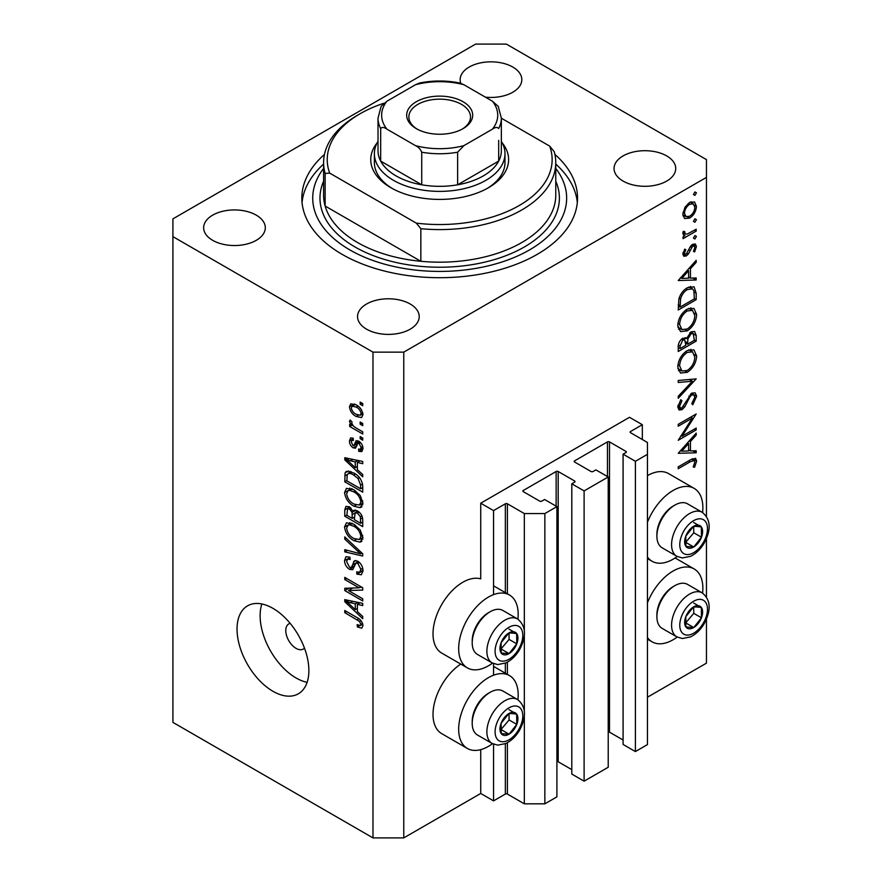 <?xml version="1.0" encoding="UTF-8"?>
<svg xmlns="http://www.w3.org/2000/svg" width="882" height="882" viewBox="0 0 882 882"><rect width="100%" height="100%" fill="white"/><g stroke="black" fill="none" stroke-linecap="round" stroke-linejoin="round"><path stroke-width="1.32" d="M642.328 424.705L629.505 417.307L480.723 503.203L493.556 510.601L505.353 503.787A1.455 0.838 0 0 1 507.404 503.787L524.338 513.567L544.856 513.567L556.906 506.61L544.602 499.499L541.78 501.13A1.455 0.838 0 0 1 539.729 501.13L523.313 491.649L523.313 490.458L556.145 471.506A1.455 0.838 0 0 1 558.196 471.506L574.612 480.988A1.455 0.838 0 0 1 575.031 481.583A1.455 0.838 0 0 1 574.612 482.167L571.79 483.799L584.104 490.91L608.216 476.986L595.901 469.874L593.079 471.506A1.455 0.838 0 0 1 591.028 471.506L574.612 462.025L574.612 460.845L607.444 441.893A1.455 0.838 0 0 1 609.495 441.893L625.911 451.363A1.455 0.838 0 0 1 626.341 451.959A1.455 0.838 0 0 1 625.911 452.554L623.089 454.175L635.404 461.286L647.454 454.329L647.454 442.477L630.531 432.709L630.531 431.518L642.328 424.705L642.328 439.523M630.531 431.518A1.455 0.838 0 0 0 630.101 432.114A1.455 0.838 0 0 0 630.531 432.709M623.089 454.175L623.089 744.452L635.404 751.563L647.454 744.595L647.454 454.329M635.404 751.563L635.404 461.286M608.216 731.928A1.455 0.838 0 0 1 609.495 732.159L623.089 740.009M574.612 460.845A1.455 0.838 0 0 0 574.182 461.44A1.455 0.838 0 0 0 574.612 462.025M571.79 483.799L571.79 774.065L584.104 781.176L608.216 767.263L608.216 476.986M584.104 781.176L584.104 490.91M556.906 761.552A1.455 0.838 0 0 1 558.196 761.783L571.79 769.633M523.313 490.458A1.455 0.838 0 0 0 522.883 491.053A1.455 0.838 0 0 0 523.313 491.649M403.769 837.9L403.769 352.138L706.46 177.381L706.46 159.62L506.378 44.1L475.596 44.1L172.916 218.857L172.916 722.38L372.987 837.9L403.769 837.9L480.723 793.469L493.556 800.878L505.353 794.065A1.455 0.838 0 0 1 507.404 794.065L524.338 803.833L544.856 803.833L556.906 796.876L556.906 506.61M544.856 803.833L544.856 513.567M524.338 803.833L524.338 716.36M524.338 710.782L524.338 635.79M524.338 630.211L524.338 513.567M493.556 800.878L493.556 744.188M493.556 675.215L493.556 663.617M493.556 594.644L493.556 510.601M480.723 793.469L480.723 749.645M492.509 663.121A42.082 24.299 -60 0 1 488.419 665.811A42.082 24.299 -60 0 1 467.383 667.894L441.728 653.088A42.082 24.299 -60 0 1 435.278 619.362A42.082 24.299 -60 0 1 462.774 582.285A42.082 24.299 -60 0 1 480.723 578.879L480.723 503.203M517.899 699.724A42.082 24.299 120 0 0 509.465 675.579A42.082 24.299 120 0 0 488.419 677.663A42.082 24.299 120 0 0 460.933 714.74A42.082 24.299 120 0 0 467.383 748.465A42.082 24.299 120 0 0 488.419 746.37A42.082 24.299 120 0 0 492.509 743.691M467.383 667.894A42.082 24.299 -60 0 1 460.933 634.18A42.082 24.299 -60 0 1 488.419 597.092A42.082 24.299 -60 0 1 509.465 595.008A42.082 24.299 -60 0 1 517.899 619.153M647.454 602.781A42.082 24.299 -60 0 1 673.109 571.029A42.082 24.299 -60 0 1 694.156 568.945A42.082 24.299 -60 0 1 702.579 593.09M677.2 637.058A42.082 24.299 -60 0 1 673.109 639.748A42.082 24.299 -60 0 1 652.074 641.831A42.082 24.299 -60 0 1 647.454 637.609M702.579 512.53A42.082 24.299 120 0 0 694.156 488.385A42.082 24.299 120 0 0 673.109 490.469A42.082 24.299 120 0 0 647.454 522.221M647.454 557.049A42.082 24.299 120 0 0 652.074 561.261A42.082 24.299 120 0 0 673.109 559.177A42.082 24.299 120 0 0 677.2 556.498M290.178 623.376A14.509 8.379 -120 0 0 288.778 623.927A14.509 8.379 -120 0 0 285.779 630.564A14.509 8.379 -120 0 0 292.107 645.172A14.509 8.379 -120 0 0 303.298 649.053A14.509 8.379 -120 0 0 304.466 648.116M237.037 629.087A50.792 29.327 -120 0 0 259.209 680.198A50.792 29.327 -120 0 0 298.348 693.803A50.792 29.327 -120 0 0 308.865 670.552A50.792 29.327 -120 0 0 286.694 619.44A50.792 29.327 -120 0 0 247.555 605.835A50.792 29.327 -120 0 0 237.037 629.087M261.877 603.972A50.792 29.327 -120 0 0 260.124 615.757A50.792 29.327 -120 0 0 307.112 682.326M324.466 154.427A137.846 79.589 0 0 0 301.831 198.119A137.846 79.589 0 0 0 342.205 254.391A137.846 79.589 0 0 0 492.443 271.645A137.846 79.589 0 0 0 577.534 198.119A137.846 79.589 0 0 0 554.91 154.427M485.398 97.152A30.837 17.805 0 0 0 521.824 79.645A30.837 17.805 0 0 0 512.795 67.054A30.837 17.805 0 0 0 479.191 63.195A30.837 17.805 0 0 0 460.15 79.645A30.837 17.805 0 0 0 460.801 83.272M256.276 215.153A30.837 17.805 0 0 0 222.672 211.294A30.837 17.805 0 0 0 203.643 227.743A30.837 17.805 0 0 0 212.672 240.323A30.837 17.805 0 0 0 246.276 244.182A30.837 17.805 0 0 0 265.306 227.743A30.837 17.805 0 0 0 256.276 215.153M410.185 304.003A30.837 17.805 0 0 0 376.581 300.145A30.837 17.805 0 0 0 357.552 316.594A30.837 17.805 0 0 0 366.581 329.184A30.837 17.805 0 0 0 400.185 333.043A30.837 17.805 0 0 0 419.215 316.594A30.837 17.805 0 0 0 410.185 304.003M666.693 155.916A30.837 17.805 0 0 0 633.1 152.057A30.837 17.805 0 0 0 614.059 168.495A30.837 17.805 0 0 0 623.089 181.086A30.837 17.805 0 0 0 656.693 184.944A30.837 17.805 0 0 0 675.733 168.495A30.837 17.805 0 0 0 666.693 155.916M682.095 436.193L696.196 428.057L696.196 429.909L678.236 440.283L692.37 418.035L678.236 426.193L678.236 424.33L696.196 413.967L682.095 436.193L681.025 435.576M691.797 393.107L695.148 392.832L696.659 396.227L692.734 404.794L691.819 403.57L694.818 397.286L693.77 394.794L691.775 394.982L690.011 396.746L684.708 406.944L681.973 409.678L679.063 409.998L677.784 406.988L680.816 399.711L681.929 400.759L679.625 406.139L680.397 408.024L681.896 407.87L691.797 393.107M696.196 378.874L678.236 398.278L678.236 396.283L692.392 381.2L678.236 382.468L678.236 380.473L696.196 378.874M696.659 355.986C696.163 362.921 693.043 368.367 687.298 372.314L680.485 373.064L677.784 367.044C678.247 360.032 681.389 354.542 687.21 350.573L693.925 349.867L696.659 355.986L694.531 354.751M696.659 314.51C696.163 321.456 693.043 326.891 687.298 330.849L680.485 331.588L677.784 325.579C678.247 318.567 681.389 313.077 687.21 309.097L693.925 308.402L696.659 314.51L694.531 313.286M696.196 279.991L678.236 280.52L696.196 260.322L696.196 262.34L690.441 268.734L690.441 278.128L696.196 277.962L696.196 279.991L692.855 278.062M696.427 192.805L694.928 195.396L693.439 194.536L694.928 191.934L696.427 192.805M694.928 195.396L693.439 194.536L694.928 195.396M647.454 697.21L706.46 663.143L706.46 619.208M706.46 596.871L706.46 538.648M706.46 516.312L706.46 177.381M694.156 488.385L668.501 473.568A42.082 24.299 120 0 0 647.454 475.652M460.779 664.08A42.082 24.299 120 0 0 434.914 701.212A42.082 24.299 120 0 0 441.728 733.648L467.383 748.465M684.509 218.416L682.844 214.194L685.005 207.193L689.669 202.419L694.564 201.967L696.427 206.355C696.085 211.338 693.836 215.252 689.669 218.097L684.719 218.549M696.427 219.651L694.928 222.242L693.439 221.382L694.928 218.791L696.427 219.651M694.928 222.242L693.439 221.382L694.928 222.242M696.196 229.221L696.196 231.084L683.076 238.658L683.076 236.795L685.005 235.681L683.881 235.318L682.844 233.234L683.296 231.349L684.686 231.569L685.193 234.017L687.287 234.039L696.196 229.221M696.427 236.398L694.928 238.989L693.439 238.129L694.928 235.538L696.427 236.398M694.928 238.989L693.439 238.129L694.928 238.989M686.284 255.945L683.759 256.232L682.844 254.104L684.708 249.143L685.832 249.749L684.454 253.167L684.939 254.225L686.218 254.115L690.606 246.177L692.635 244.303L695.336 244.027L696.427 246.552L694.652 251.91L693.439 251.381L694.818 247.577L694.123 246.001L692.701 246.122L688.313 254.082L686.284 255.945L682.855 253.961M687.442 287.697L694.057 286.793L696.196 293.232L696.196 299.66L678.236 310.023L678.886 298.888C680.529 293.739 683.385 290.013 687.442 287.697M696.196 335.524L696.196 341.125L678.236 351.499L678.236 347.453C678.038 343.715 679.526 340.661 682.69 338.291L686.505 338.49L691.102 331.841L694.63 331.5L696.196 335.524L693.836 334.157M685.854 337.883L685.038 337.641M696.196 452.775L678.236 453.304L696.196 433.106L696.196 435.124L690.441 441.507L690.441 450.911L696.196 450.746L696.196 452.775L692.855 450.845M694.818 462.025L694.123 460.514L690.187 461.826L678.236 468.717L678.236 466.865L690.363 459.864L695.534 458.309L696.659 461.065L694.586 467.262L693.208 466.964L694.818 462.025M348.434 590.532L362.734 598.79L362.734 600.94L344.774 590.576L344.774 588.283L359.084 587.798L344.774 579.54L344.774 577.379L362.734 587.754L362.734 590.058L348.434 590.532L352.811 588.007M357.739 561.173C361.124 563.51 362.866 566.696 362.965 570.72L361.366 574.755L356.901 574.149L356.67 571.867L359.669 572.231L360.87 569.32L357.794 563.355L355.931 563.102L352.712 569.706L349.459 569.32C346.306 567.181 344.664 564.226 344.542 560.456L346.031 556.685L349.9 557.192L350.143 559.475L347.552 559.144L346.637 561.602L349.504 567.192L351.323 567.567L354.465 560.72L357.739 561.173M344.774 536.906L362.734 553.808L362.734 556.035L344.774 551.867L344.774 549.651L360.628 553.819L344.774 539.145L344.774 536.906M362.965 537.667L360.143 542.154L353.991 540.699C348.655 537.866 345.501 533.301 344.542 527.017L346.439 522.839L353.77 524.151L360.22 529.983L362.965 537.667M361.146 541.769L361.94 541.118M362.965 503.203L360.143 507.69L353.991 506.235C348.655 503.402 345.501 498.837 344.542 492.553L346.439 488.374L353.77 489.675L360.22 495.519L362.965 503.203M361.146 507.293L361.94 506.654M357.364 469.665L362.734 474.571L362.734 476.809L344.774 459.82L344.774 457.725L362.734 461.462L362.734 463.7L357.364 462.422L357.364 469.665M360.165 402.093L362.734 403.57L362.734 405.72L360.165 404.243L360.165 402.093M172.916 236.63L372.987 352.138L403.769 352.138M372.987 837.9L372.987 352.138M356.063 404.838C359.955 406.8 362.259 410.064 362.965 414.606L361.62 417.583L356.207 416.491C352.37 414.518 350.121 411.288 349.437 406.8L350.782 403.835L356.063 404.838M360.165 422.015L362.734 423.492L362.734 425.653L360.165 424.165L360.165 422.015M355.964 427.935L362.734 431.838L362.734 433.999L349.669 426.458L349.669 424.308L351.753 425.51L349.437 421.618L350.143 419.997L352.006 421.883L351.775 423.206L353.296 426.006L355.964 427.935M360.165 436.557L362.734 438.034L362.734 440.195L360.165 438.707L360.165 436.557M358.753 441.121C361.466 442.918 362.866 445.432 362.965 448.651L361.852 451.584L358.765 451.363L358.533 449.081L360.407 449.247L361.102 447.428L359.073 443.459L357.894 443.271L355.545 448.144L353.164 447.858C350.716 446.16 349.47 443.855 349.437 440.934L350.595 437.913L353.175 438.167L353.406 440.46L351.885 440.327L351.301 441.937L352.899 445.553L353.991 445.498L356.108 440.669L358.753 441.121M352.899 445.553L359.117 442.532L359.525 441.628M353.66 472.917C358.974 475.618 361.995 479.995 362.734 486.048L362.734 492.156L344.774 481.793L345.105 472.84L346.273 471.374L353.66 472.917M357.464 510.921C360.947 513.115 362.7 516.224 362.734 520.248L362.734 526.62L344.774 516.257L344.774 509.829L345.953 506.367L349.294 506.753L353.054 511.24L353.836 510.325L357.464 510.921M357.364 611.568L362.734 616.474L362.734 618.712L344.774 601.722L344.774 599.628L362.734 603.365L362.734 605.603L357.364 604.324L357.364 611.568M362.965 625.691L361.697 628.193L357.364 626.926L357.133 624.643L360.374 625.525L360.87 624.379L359.514 621.446L344.774 612.659L344.774 610.498L356.967 617.543C360.352 619.087 362.359 621.799 362.965 625.691M362.028 403.162L360.165 404.243M362.954 414.353L362.315 414.066M358.279 415.301L356.207 416.491M354.619 404.728L354.575 404.077M354.332 403.978L349.437 406.8M351.301 407.936C351.973 410.957 353.605 413.096 356.196 414.342L360.264 415.257L361.102 413.482C360.418 410.45 358.787 408.311 356.196 407.065L352.127 406.172L351.301 407.936M357.938 406.062L356.196 407.065M362.689 412.555L361.102 413.482M362.028 423.095L360.165 424.165M351.543 425.378L349.669 426.458M352.469 425.091L351.753 425.51M350.915 420.769L349.437 421.618M362.028 437.637L360.165 438.707M362.954 448.949L358.765 451.363M362.711 446.501L361.102 447.428M360.595 442.588L359.073 443.459M360.021 442.036L357.894 443.271M356.912 445.697L353.164 447.858M353.23 438.74L349.437 440.934M358.026 442.588L359.117 442.532L358.026 442.588M347.453 458.276L344.774 459.82M360.01 460.889L357.364 462.422M350.044 462.774L355.27 467.747L355.27 461.914L346.648 459.853L350.044 462.774M357.364 466.534L355.27 467.747M348.853 458.574L346.648 459.853M357.827 460.437L355.27 461.914M346.88 480.58L344.774 481.793M349.911 472.598L349.978 471.264M348.346 470.966L345.105 472.84M346.88 480.844L360.628 488.793L360.628 485.1L358.015 478.419L353.627 475.056C350.926 473.204 348.787 473.006 347.232 474.483L346.88 480.844M362.734 487.581L360.628 488.793M351.356 471.76L347.232 474.483M355.413 474.031L353.627 475.056M359.426 477.592L358.015 478.419M362.579 483.975L360.628 485.1M362.822 504.747L360.97 504.184M356.03 505.055L353.991 506.235M349.68 489.753L344.542 492.553M349.669 489.587L349.823 488.044M346.637 493.744C347.42 498.584 349.878 502.034 354.024 504.096L359.437 505.066L360.87 502.001C360.11 497.283 357.728 493.887 353.715 491.803L349.658 490.359L348.059 490.679L346.637 493.744M352.227 488.871L349.658 490.359M355.49 490.778L353.715 491.803M362.723 500.932L360.87 502.001M346.88 515.044L344.774 516.257M355.071 510.072L353.054 511.24M357.364 511.461L357.353 510.865M346.88 515.32L352.238 518.418L352.061 512.387L349.581 509.068L347.563 508.738L346.88 515.32M354.332 517.205L352.238 518.418M351.102 508.197L349.581 509.068M355.843 510.204L352.061 512.387M354.332 519.619L360.628 523.258L360.407 516.764L357.475 513.092L355.148 512.74L354.332 519.619M362.734 522.045L360.628 523.258M359.139 512.122L357.475 513.092M361.951 515.882L360.407 516.764M362.535 517.888L360.628 518.98M362.822 539.211L360.97 538.659M356.03 539.519L353.991 540.699M349.68 524.217L344.542 527.017M349.669 524.051L349.823 522.508M346.637 528.208C347.42 533.048 349.878 536.499 354.024 538.56L359.437 539.541L360.87 536.465C360.11 531.747 357.728 528.351 353.715 526.267L349.658 524.823L348.059 525.143L346.637 528.208M352.227 523.335L349.658 524.823M355.49 525.242L353.715 526.267M362.723 535.396L360.87 536.465M347.431 550.335L344.774 551.867M361.94 553.069L360.628 553.819M346.251 538.296L344.774 539.145M362.921 571.635L362.028 571.194L356.901 574.149M362.711 568.262L360.87 569.32M359.404 562.418L357.794 563.355M354.432 566.453L349.459 569.32M349.68 557.909L344.542 560.456M354.663 565.638L351.323 567.567M357.618 562.132L357.838 561.239M355.898 560.478L353.45 561.889M351.697 588.647L350.716 588.085M348.996 588.14L344.774 590.576M360.958 586.717L359.084 587.798M346.637 578.46L344.774 579.54M361.94 587.291L359.845 587.368M347.453 600.179L344.774 601.722M360.01 602.803L357.364 604.324M350.044 604.677L355.27 609.649L355.27 603.817L346.648 601.756L350.044 604.677M357.364 608.437L355.27 609.649M348.853 600.477L346.648 601.756M357.827 602.34L355.27 603.817M362.8 624.136L360.374 625.525M359.602 625.636L357.364 626.926M362.579 623.387L360.87 624.379M360.958 620.608L359.514 621.446M346.637 611.579L344.774 612.659M691.157 201.735L691.268 202.695M694.454 205.208L696.427 206.355M687.684 216.95L689.669 218.097M683.969 215.44L682.999 215.847M689.68 204.271C686.516 206.443 684.774 209.442 684.454 213.268L685.987 216.608L689.68 216.233C692.844 214.072 694.553 211.096 694.818 207.292L693.351 203.885L689.68 204.271L688.214 203.422M682.988 212.419L684.454 213.268M694.586 230.147L696.196 231.084M683.186 234.634L685.005 235.681M683.098 231.878L684.454 232.65M683.131 252.406L684.454 253.167M692.579 244.336L696.427 246.552M693.506 251.249L694.652 251.91M691.323 245.328L692.701 246.122M690.275 246.673L691.455 247.357M688.864 249.716L690.099 250.433M687.078 253.366L688.313 254.082M694.994 261.656L696.196 262.34M689.239 268.04L690.441 268.734M688.599 277.069L690.441 278.128M688.599 270.774L681.742 278.392L688.599 278.183L688.599 270.774L687.398 270.079M680.54 277.698L681.742 278.392M694.354 298.601L696.196 299.66M690.672 286.385L690.959 287.995M680.077 307.101L694.354 298.866L693.902 290.817L692.436 288.844L687.442 289.561C684.046 291.545 681.764 294.687 680.584 298.987L680.077 307.101L678.236 306.043M679.107 298.127L680.584 298.987M685.92 288.69L687.442 289.561M685.49 329.802L687.298 330.849M680.452 328.71L678.445 329.195M690.86 307.785L691.4 309.725M687.21 310.96C682.525 314.235 680 318.722 679.625 324.422L681.94 329.57L687.287 328.997C691.94 325.734 694.454 321.291 694.818 315.657L692.502 310.354L687.21 310.96L685.7 310.1M677.916 323.44L679.625 324.422M694.354 340.066L696.196 341.125M680.077 346.042L680.077 348.566L685.832 345.248L684.752 339.945L682.723 340.132L680.077 346.042L678.39 345.071M678.236 347.508L680.077 348.566M681.312 339.327L682.723 340.132M687.684 342.955L687.684 344.189L694.354 340.331L693.219 333.528L691.102 333.705L687.894 338.953L687.684 342.955L685.722 341.819M685.821 343.109L687.684 344.189M686.593 338.203L687.894 338.953M689.68 332.889L691.102 333.705M685.49 371.267L687.298 372.314M680.452 370.175L678.445 370.672M690.86 349.25L691.4 351.19M687.21 352.436C682.525 355.7 680 360.187 679.625 365.887L681.94 371.035L687.287 370.462C691.94 367.21 694.454 362.756 694.818 357.122L692.502 351.83L687.21 352.436L685.7 351.565M677.916 364.905L679.625 365.887M689.404 379.481L692.392 381.2M691.521 393.493L696.659 396.227M690.397 394.199L691.775 394.982M688.831 396.073L690.011 396.746M683.528 406.271L684.708 406.944M677.795 407.275L681.973 409.678M680.617 400.009L681.929 400.759M678.004 405.202L679.625 406.139M694.586 428.983L696.196 429.909M690.76 417.098L692.37 418.035M694.994 434.429L696.196 435.124M689.239 440.824L690.441 441.507M688.655 449.886L690.441 450.911M688.599 443.558L681.742 451.176L688.599 450.967L688.599 443.558L687.398 442.863M680.54 450.482L681.742 451.176M692.557 458.695L696.659 461.065M693.384 466.567L694.586 467.262M698.015 605.658A12.701 7.332 120 0 0 693.517 606.937A12.701 7.332 120 0 0 685.799 616.694A12.701 7.332 120 0 0 685.92 626.992A12.701 7.332 120 0 0 693.748 627.532A12.701 7.332 120 0 0 701.466 617.786A12.701 7.332 120 0 0 701.344 607.477A12.701 7.332 120 0 0 698.015 605.658M697.089 607.014L693.517 606.937L685.799 616.694L685.92 626.992L693.748 627.532L701.466 617.786L701.344 607.477L697.089 607.014M656.903 616.761L656.903 614.743A22.932 13.241 -60 0 1 673.109 586.673L674.851 585.659A25.391 14.663 120 0 0 656.903 616.761A25.391 14.663 120 0 0 662.162 628.392L676.836 636.859A25.391 14.663 -60 0 1 675.215 610.62A25.391 14.663 -60 0 1 698.301 591.712A25.391 14.663 -60 0 1 702.226 592.88L687.552 584.402A25.391 14.663 120 0 0 683.627 583.245A25.391 14.663 120 0 0 674.851 585.659M685.557 623.056L693.77 613.343L693.693 606.937M686.053 623.089L693.748 627.532M693.77 613.343L701.466 617.786M693.649 603.034L701.344 607.477M513.335 712.292A12.701 7.332 120 0 0 508.826 713.571A12.701 7.332 120 0 0 501.108 723.317A12.701 7.332 120 0 0 501.23 733.615A12.701 7.332 120 0 0 509.057 734.166A12.701 7.332 120 0 0 516.775 724.409A12.701 7.332 120 0 0 516.665 714.111A12.701 7.332 120 0 0 513.335 712.292M512.398 713.637L508.826 713.571L501.108 723.317L501.23 733.615L509.057 734.166L516.775 724.409L516.665 714.111L512.398 713.637M472.212 723.394L472.212 721.377A22.932 13.241 -60 0 1 488.419 693.296L490.172 692.293A25.391 14.663 120 0 0 472.212 723.394A25.391 14.663 120 0 0 477.471 735.015L492.145 743.482A25.391 14.663 -60 0 1 490.524 717.242A25.391 14.663 -60 0 1 513.611 698.335A25.391 14.663 -60 0 1 517.536 699.503L502.861 691.036A25.391 14.663 120 0 0 498.947 689.867A25.391 14.663 120 0 0 490.172 692.293M500.866 729.69L509.079 719.966L509.013 713.56M501.362 729.723L509.057 734.166M509.079 719.966L516.775 724.409M508.969 709.668L516.665 714.111M513.335 631.721A12.701 7.332 120 0 0 508.826 633A12.701 7.332 120 0 0 501.108 642.758A12.701 7.332 120 0 0 501.23 653.055A12.701 7.332 120 0 0 509.057 653.595A12.701 7.332 120 0 0 516.775 643.849A12.701 7.332 120 0 0 516.665 633.541A12.701 7.332 120 0 0 513.335 631.721M512.398 633.078L508.826 633L501.108 642.758L501.23 653.055L509.057 653.595L516.775 643.849L516.665 633.541L512.398 633.078M472.212 642.824L472.212 640.806A22.932 13.241 -60 0 1 488.419 612.736L490.172 611.722A25.391 14.663 120 0 0 472.212 642.824A25.391 14.663 120 0 0 477.471 654.455L492.145 662.922A25.391 14.663 -60 0 1 490.524 636.683A25.391 14.663 -60 0 1 513.611 617.775A25.391 14.663 -60 0 1 517.536 618.943L502.861 610.465A25.391 14.663 120 0 0 498.947 609.308A25.391 14.663 120 0 0 490.172 611.722M500.866 649.119L509.079 639.406L509.013 633M501.362 649.152L509.057 653.595M509.079 639.406L516.775 643.849M508.969 629.098L516.665 633.541M698.015 525.088A12.701 7.332 120 0 0 693.517 526.367A12.701 7.332 120 0 0 685.799 536.124A12.701 7.332 120 0 0 685.92 546.421A12.701 7.332 120 0 0 693.748 546.972A12.701 7.332 120 0 0 701.466 537.215A12.701 7.332 120 0 0 701.344 526.918A12.701 7.332 120 0 0 698.015 525.088M697.089 526.444L693.517 526.367L685.799 536.124L685.92 546.421L693.748 546.972L701.466 537.215L701.344 526.918L697.089 526.444M656.903 536.201L656.903 534.183A22.932 13.241 -60 0 1 673.109 506.103L674.851 505.099A25.391 14.663 120 0 0 656.903 536.201A25.391 14.663 120 0 0 662.162 547.821L676.836 556.288A25.391 14.663 -60 0 1 675.215 530.049A25.391 14.663 -60 0 1 698.301 511.141A25.391 14.663 -60 0 1 702.226 512.31L687.552 503.843A25.391 14.663 120 0 0 683.627 502.674A25.391 14.663 120 0 0 674.851 505.099M685.557 542.496L693.77 532.772L693.693 526.367M686.053 542.529L693.748 546.972M693.77 532.772L701.466 537.215M693.649 522.475L701.344 526.918M502.277 142.95A68.928 39.789 180 0 1 488.419 187.756A68.928 39.789 180 0 1 390.947 187.756L390.947 187.756A68.928 39.789 180 0 1 377.088 142.95M501.351 141.296A65.301 37.694 180 0 1 504.978 153.689A65.301 37.694 180 0 1 464.671 188.516A65.301 37.694 180 0 1 393.515 180.347A65.301 37.694 180 0 1 374.387 153.689L374.387 162.575A65.301 37.694 0 0 0 392.27 188.494M323.606 162.575L323.606 195.154A116.082 67.021 0 0 0 325.138 206.035A116.082 67.021 0 0 0 357.596 242.55A116.082 67.021 0 0 0 420.846 261.293L325.138 206.035L325.138 173.456A116.082 67.021 180 0 1 323.606 162.575A116.082 67.021 180 0 1 357.596 115.189L360.165 113.701A112.455 64.926 0 0 0 329.692 173.115L325.138 173.456M323.606 168.429A126.964 73.305 0 0 0 349.9 249.948A126.964 73.305 0 0 0 511.505 258.569A126.964 73.305 0 0 0 555.77 168.429M555.77 164.085A137.846 79.589 180 0 1 577.324 202.562M420.846 228.703L416.293 223.124A112.455 64.926 0 0 0 549.684 146.114L554.227 151.693A116.082 67.021 180 0 1 555.77 162.575A116.082 67.021 180 0 1 420.846 228.703L420.846 261.293A116.082 67.021 0 0 0 555.77 195.154L555.77 162.575M549.684 146.114L501.351 118.21M383.979 103.216A112.455 64.926 0 0 0 360.165 113.701M416.293 223.124L329.692 173.115M302.052 202.562A137.846 79.589 180 0 1 323.606 164.085M487.107 188.494A65.301 37.694 0 0 0 504.978 162.575L504.978 153.689M416.337 128.662L416.337 128.662A33.009 19.062 180 0 1 416.337 101.706A33.009 19.062 180 0 1 463.028 101.706A33.009 19.062 180 0 1 463.028 128.662A33.009 19.062 180 0 1 416.337 128.662M462.234 129.103A30.837 17.805 0 0 0 470.525 116.964A30.837 17.805 0 0 0 461.484 104.374A30.837 17.805 0 0 0 427.88 100.515A30.837 17.805 0 0 0 408.851 116.964A30.837 17.805 0 0 0 417.142 129.103M386.922 129.158C384.155 127.151 382.071 126.942 380.682 128.518A61.674 35.6 180 0 1 378.014 118.144L378.014 150.723A61.674 35.6 0 0 0 380.682 161.097A61.674 35.6 0 0 0 396.073 175.904A61.674 35.6 0 0 0 421.728 184.79A61.674 35.6 0 0 0 457.637 184.79A61.674 35.6 0 0 0 498.683 161.097A61.674 35.6 0 0 0 501.351 150.723L501.351 118.144A61.674 35.6 180 0 1 498.683 128.518C497.294 126.942 495.21 127.162 492.443 129.158A58.047 33.505 0 0 0 492.443 101.221L463.877 84.727A58.047 33.505 0 0 0 415.488 84.727L386.922 101.221A58.047 33.505 0 0 0 386.922 129.158L415.488 145.64A58.047 33.505 0 0 0 463.877 145.64L492.443 129.158M380.682 128.518L380.682 161.097L421.728 184.79L421.728 152.211C420.339 149.036 418.255 146.853 415.488 145.64M374.387 153.689A65.301 37.694 180 0 1 378.014 141.296M463.877 145.64L457.637 152.211L457.637 184.79L498.683 161.097L498.683 140.359M415.488 84.727L419.446 83.029C432.941 80.339 446.424 80.339 459.919 83.029L463.877 84.727M492.443 101.221L498.242 106.369L501.351 118.144M378.014 118.144L381.123 106.369L386.922 101.221M625.911 452.554L625.911 451.363M609.495 732.159L609.495 441.893M607.444 476.545L607.444 441.893M574.612 482.167L574.612 480.988M558.196 761.783L558.196 471.506M556.145 506.158L556.145 471.506M507.404 794.065L507.404 742.71M507.404 674.388L507.404 662.139M507.404 593.818L507.404 503.787M505.353 794.065L505.353 743.713M505.353 673.198L505.353 663.154M505.353 592.638L505.353 503.787M358.809 441.165L354.729 443.514M352.778 459.39L350.33 460.801M347.199 474.549L344.774 475.949M349.68 506.996L344.774 509.829M354.718 513.181L352.238 514.614M359.195 550.478L357.805 551.283M357.651 561.999L352.524 564.954M352.778 601.292L350.33 602.704M358.864 618.756L357.111 619.77M694.145 292.052L696.196 293.232M678.258 304.588L680.077 305.646M685.953 401.453L687.144 402.137M688.577 460.889L690.187 461.826M700.396 599.374A19.591 11.312 120 0 0 681.543 616.397A19.591 11.312 120 0 0 686.858 635.095A19.591 11.312 120 0 0 705.721 618.073A19.591 11.312 120 0 0 700.396 599.374M515.716 705.997A19.591 11.312 120 0 0 496.864 723.019A19.591 11.312 120 0 0 502.178 741.729A19.591 11.312 120 0 0 521.03 724.706A19.591 11.312 120 0 0 515.716 705.997M515.716 625.437A19.591 11.312 120 0 0 496.864 642.46A19.591 11.312 120 0 0 502.178 661.158A19.591 11.312 120 0 0 521.03 644.136A19.591 11.312 120 0 0 515.716 625.437M700.396 518.803A19.591 11.312 120 0 0 681.543 535.826A19.591 11.312 120 0 0 686.858 554.535A19.591 11.312 120 0 0 705.721 537.513A19.591 11.312 120 0 0 700.396 518.803M555.77 181.229A119.709 69.116 180 0 1 498.76 258.228A119.709 69.116 180 0 1 355.038 246.993A119.709 69.116 180 0 1 323.606 181.229M457.637 152.211A61.674 35.6 180 0 1 421.728 152.211M493.556 666.384L509.465 675.579M675.105 557.953L694.156 568.945M647.454 558.604L652.074 561.261M352.127 406.172L355.226 404.386M360.264 415.257L362.91 413.724M360.407 449.247L362.921 447.791M351.885 440.327L353.307 439.512M353.781 445.664L357.816 443.337M348.059 490.679L351.642 488.617M359.437 505.066L362.965 503.038M347.563 508.738L350.088 507.282M355.148 512.74L357.86 511.174M348.059 525.143L351.642 523.081M359.437 539.541L362.965 537.502M359.669 572.231L362.954 570.334M355.931 563.102L358.467 561.636M347.552 559.144L349.967 557.744M647.454 639.163L652.074 641.831M493.556 585.824L509.465 595.008M693.351 203.885L690.264 202.11M685.987 216.608L682.866 214.8M685.193 234.017L682.889 232.694M684.939 254.225L682.955 253.079M694.123 246.001L691.962 244.755M692.436 288.844L689.062 286.893M692.502 310.354L688.908 308.281M681.94 329.57L677.894 327.233M684.752 339.945L682.315 338.534M693.219 333.528L690.716 332.084M692.502 351.83L688.908 349.746M681.94 371.035L677.894 368.698M693.77 394.794L691.356 393.405M680.397 408.024L677.795 406.525M694.123 460.514L691.697 459.114M676.836 636.859L682.359 638.524L690.452 636.903C695.964 634.257 700.562 629.825 704.244 623.607C711.399 610.002 710.727 599.76 702.226 592.88M492.145 743.482L497.668 745.147L505.761 743.537C511.273 740.88 515.871 736.448 519.553 730.23C526.708 716.636 526.036 706.394 517.536 699.503M492.145 662.922L497.668 664.587L505.761 662.966C511.273 660.32 515.871 655.888 519.553 649.67C526.708 636.065 526.036 625.823 517.536 618.943M676.836 556.288L682.359 557.953L690.452 556.344C695.964 553.687 700.562 549.254 704.244 543.036C711.399 529.443 710.727 519.2 702.226 512.31"/></g></svg>
